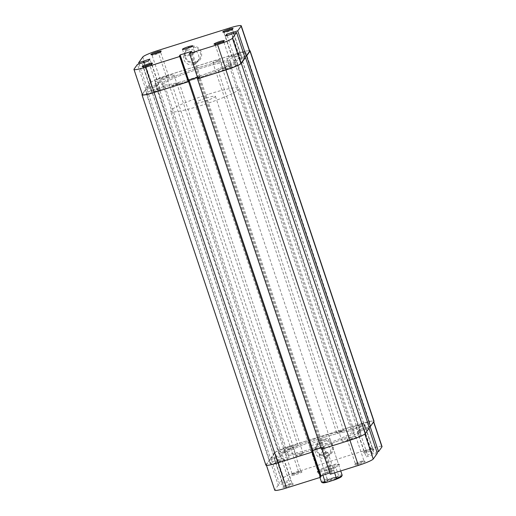 <?xml version="1.0" encoding="UTF-8"?>
<svg xmlns="http://www.w3.org/2000/svg" width="516" height="516" viewBox="0 0 516 516"><rect width="100%" height="100%" fill="white"/><g stroke="black" fill="none" stroke-linecap="round" stroke-linejoin="round"><path stroke-width="0.39" stroke-dasharray="2.58 1.94" d="M237.483 53.909A9.985 1.161 161.5 0 1 245.81 52.329A9.985 1.161 161.5 0 1 235.193 57.083A9.985 1.161 161.5 0 1 226.866 58.663A9.985 1.161 161.5 0 1 237.483 53.909M361.387 424.223A9.985 1.161 161.5 0 1 369.714 422.643A9.985 1.161 161.5 0 1 359.104 427.403A9.985 1.161 161.5 0 1 350.77 428.983A9.985 1.161 161.5 0 1 361.387 424.223M228.756 66.035A9.985 1.161 161.5 0 1 237.083 64.455A9.985 1.161 161.5 0 1 226.466 69.215A9.985 1.161 161.5 0 1 218.139 70.795A9.985 1.161 161.5 0 1 228.756 66.035M352.66 436.355A9.985 1.161 161.5 0 1 360.987 434.775A9.985 1.161 161.5 0 1 350.377 439.535A9.985 1.161 161.5 0 1 342.043 441.115A9.985 1.161 161.5 0 1 352.66 436.355M156.896 88.597A9.985 1.161 161.5 0 1 165.23 87.017A9.985 1.161 161.5 0 1 154.613 91.777A9.985 1.161 161.5 0 1 146.286 93.357A9.985 1.161 161.5 0 1 156.896 88.597M280.807 458.918A9.985 1.161 161.5 0 1 289.134 457.337A9.985 1.161 161.5 0 1 278.517 462.091A9.985 1.161 161.5 0 1 270.19 463.671A9.985 1.161 161.5 0 1 280.807 458.918M165.623 76.465A9.985 1.161 161.5 0 1 173.957 74.885A9.985 1.161 161.5 0 1 163.34 79.645A9.985 1.161 161.5 0 1 155.013 81.225A9.985 1.161 161.5 0 1 165.623 76.465M289.534 446.785A9.985 1.161 161.5 0 1 297.861 445.205A9.985 1.161 161.5 0 1 287.244 449.965A9.985 1.161 161.5 0 1 278.917 451.545A9.985 1.161 161.5 0 1 289.534 446.785M200.202 67.061A36.32 4.212 161.5 0 1 230.491 61.314A36.32 4.212 161.5 0 1 191.888 78.619A36.32 4.212 161.5 0 1 161.605 84.366A36.32 4.212 161.5 0 1 200.202 67.061A36.32 4.212 -18.5 0 0 161.605 84.366A36.32 4.212 -18.5 0 0 191.888 78.619A36.32 4.212 -18.5 0 0 230.491 61.314A36.32 4.212 -18.5 0 0 200.202 67.061M324.113 437.381A36.32 4.212 161.5 0 1 354.395 431.634A36.32 4.212 161.5 0 1 315.798 448.939A36.32 4.212 161.5 0 1 285.509 454.686A36.32 4.212 161.5 0 1 324.113 437.381A36.32 4.212 161.5 0 1 354.395 431.634A36.32 4.212 161.5 0 1 315.798 448.939A36.32 4.212 161.5 0 1 285.509 454.686A36.32 4.212 161.5 0 1 324.113 437.381M158.889 82.044A3.631 0.419 161.5 0 1 161.914 81.47A3.631 0.419 161.5 0 1 158.057 83.205A3.631 0.419 161.5 0 1 155.026 83.779A3.631 0.419 161.5 0 1 158.889 82.044M282.794 452.364A3.631 0.419 161.5 0 1 285.825 451.79A3.631 0.419 161.5 0 1 281.962 453.519A3.631 0.419 161.5 0 1 278.937 454.093A3.631 0.419 161.5 0 1 282.794 452.364M176.272 83.753A3.631 0.419 161.5 0 1 179.304 83.179A3.631 0.419 161.5 0 1 175.44 84.914A3.631 0.419 161.5 0 1 172.415 85.488A3.631 0.419 161.5 0 1 176.272 83.753M300.183 454.074A3.631 0.419 161.5 0 1 303.208 453.5A3.631 0.419 161.5 0 1 299.351 455.228A3.631 0.419 161.5 0 1 296.319 455.809A3.631 0.419 161.5 0 1 300.183 454.074M234.038 62.481A3.631 0.419 161.5 0 1 237.063 61.907A3.631 0.419 161.5 0 1 233.206 63.636A3.631 0.419 161.5 0 1 230.175 64.21A3.631 0.419 161.5 0 1 234.038 62.481M357.943 432.795A3.631 0.419 161.5 0 1 360.974 432.221A3.631 0.419 161.5 0 1 357.111 433.956A3.631 0.419 161.5 0 1 354.086 434.53A3.631 0.419 161.5 0 1 357.943 432.795M216.649 60.772A3.631 0.419 161.5 0 1 219.681 60.191A3.631 0.419 161.5 0 1 215.817 61.926A3.631 0.419 161.5 0 1 212.792 62.501A3.631 0.419 161.5 0 1 216.649 60.772M340.56 431.086A3.631 0.419 161.5 0 1 343.585 430.512A3.631 0.419 161.5 0 1 339.728 432.247A3.631 0.419 161.5 0 1 336.696 432.821A3.631 0.419 161.5 0 1 340.56 431.086M150.795 82.354L146.609 88.171L270.513 458.492L274.705 452.667L150.795 82.354A14.525 1.683 161.5 0 1 166.146 75.742L237.999 53.187A14.525 1.683 161.5 0 1 249.55 50.633M274.705 452.667A14.525 1.683 161.5 0 1 290.05 446.063L361.91 423.507A14.525 1.683 161.5 0 1 374.023 421.204M244.636 56.612L235.56 59.34L359.465 429.66L365.283 427.835L241.378 57.515M369.037 426.777L365.167 427.99L241.262 57.669M369.392 427.828L358.156 431.479L234.251 61.159L235.56 59.34M358.156 431.479L359.465 429.66M363.974 429.654L240.069 59.334L234.251 61.159M364.09 429.493L240.069 59.334M244.99 57.663L240.179 59.172M197.834 78.361L199.756 76.71L323.661 447.024L322.952 448.011L199.047 77.69M321.371 449.197L322.016 448.307L198.105 77.987M322.016 448.307L322.952 448.011M197.518 77.406L199.756 76.71M313.115 451.1L312.174 451.39L312.889 450.41L189.204 80.78M320.926 447.882L323.661 447.024M312.174 451.39L188.269 81.077L188.624 80.58M188.74 80.928L188.269 81.077M265.888 465.116A14.525 1.683 161.5 0 1 265.979 464.8L142.068 94.48M265.979 464.8L269.436 459.995L145.531 89.674L142.261 94.215M145.531 89.674L156.535 86.34L280.44 456.66L274.622 458.485L150.717 88.165M269.436 459.995L274.738 458.331L150.833 88.01M270.513 458.492L281.749 454.841L157.844 84.521L156.535 86.34M281.749 454.841L280.44 456.66M275.931 456.666L152.026 86.346L157.844 84.521M275.821 456.828L152.026 86.346M146.609 88.171L151.91 86.507M153.252 54.303A4.541 0.529 -18.5 0 0 152.02 55.122A4.541 0.529 -18.5 0 0 152.072 55.167A4.541 0.529 -18.5 0 0 155.806 54.399A4.541 0.529 -18.5 0 0 160.624 52.309A4.541 0.529 -18.5 0 0 160.631 52.239A4.541 0.529 -18.5 0 0 159.16 52.329M225.105 31.747A4.541 0.529 -18.5 0 0 223.88 32.56A4.541 0.529 -18.5 0 0 223.925 32.611A4.541 0.529 -18.5 0 0 227.666 31.844A4.541 0.529 -18.5 0 0 232.477 29.747A4.541 0.529 -18.5 0 0 232.49 29.683A4.541 0.529 -18.5 0 0 231.013 29.767M144.525 66.435A4.541 0.529 -18.5 0 0 143.293 67.254A4.541 0.529 -18.5 0 0 143.345 67.299A4.541 0.529 -18.5 0 0 147.079 66.532A4.541 0.529 -18.5 0 0 151.898 64.442A4.541 0.529 -18.5 0 0 151.904 64.371A4.541 0.529 -18.5 0 0 150.433 64.461M216.378 43.879A4.541 0.529 -18.5 0 0 215.146 44.692A4.541 0.529 -18.5 0 0 215.198 44.744A4.541 0.529 -18.5 0 0 218.932 43.976A4.541 0.529 -18.5 0 0 223.75 41.88A4.541 0.529 -18.5 0 0 223.757 41.809A4.541 0.529 -18.5 0 0 222.286 41.899M190.288 46.421A8.688 8.52 -144.3 0 0 184.844 57.173A8.688 8.52 -144.3 0 0 195.764 62.784A8.688 8.52 -144.3 0 0 201.208 52.032A8.688 8.52 -144.3 0 0 190.288 46.421M195.37 62.075A7.779 7.624 35.7 0 1 186.605 50.207A7.779 7.624 35.7 0 1 199.118 50.278A7.779 7.624 35.7 0 1 195.37 62.075M155.239 90.906A4.541 0.529 161.5 0 1 151.452 91.629A4.541 0.529 161.5 0 1 156.277 89.462A4.541 0.529 161.5 0 1 160.063 88.746A4.541 0.529 161.5 0 1 155.239 90.906M163.965 78.774A4.541 0.529 161.5 0 1 160.179 79.496A4.541 0.529 161.5 0 1 165.004 77.329A4.541 0.529 161.5 0 1 168.79 76.613A4.541 0.529 161.5 0 1 163.965 78.774M235.818 56.218A4.541 0.529 161.5 0 1 232.032 56.934A4.541 0.529 161.5 0 1 236.857 54.773A4.541 0.529 161.5 0 1 240.643 54.057A4.541 0.529 161.5 0 1 235.818 56.218M227.092 68.351A4.541 0.529 161.5 0 1 223.305 69.067A4.541 0.529 161.5 0 1 228.13 66.906A4.541 0.529 161.5 0 1 231.916 66.183A4.541 0.529 161.5 0 1 227.092 68.351M193.603 64.526A7.779 7.624 35.7 0 1 184.844 52.658A7.779 7.624 35.7 0 1 197.357 52.735A7.779 7.624 35.7 0 1 193.603 64.526M192.32 79.903A36.32 4.212 -18.5 0 0 230.916 62.597A36.32 4.212 -18.5 0 0 200.634 68.344A36.32 4.212 -18.5 0 0 162.03 85.65A36.32 4.212 -18.5 0 0 192.32 79.903A36.32 4.212 161.5 0 1 162.03 85.65A36.32 4.212 161.5 0 1 200.634 68.344A36.32 4.212 161.5 0 1 230.916 62.597A36.32 4.212 161.5 0 1 192.32 79.903M190.52 53.587A5.45 0.632 -18.5 0 0 184.728 56.179A5.45 0.632 -18.5 0 0 189.269 55.322A5.45 0.632 -18.5 0 0 195.061 52.722A5.45 0.632 -18.5 0 0 190.52 53.587M139.03 63.887L147.086 87.965L151.227 82.218A14.074 1.632 161.5 0 1 166.094 75.813L157.651 50.587M229.504 28.025L237.947 53.258L166.094 75.813M237.947 53.258A14.074 1.632 161.5 0 1 249.686 51.032M244.616 56.56L235.18 59.404L233.767 61.365L245.003 57.715M197.944 78.671L200.234 76.503L197.499 77.361M188.521 80.264L187.811 81.251L188.753 80.954M142.41 94.654A14.074 1.632 161.5 0 1 142.493 94.351L145.905 89.61L156.909 86.282L158.322 84.314L147.086 87.965M145.905 89.61L137.462 64.384M151.82 86.353L143.841 62.501M151.71 86.514L143.687 62.552M158.322 84.314L149.879 59.082M156.909 86.282L148.466 61.049M150.408 88.32L141.964 63.087M150.524 88.159L142.119 63.042M240.269 59.327L231.826 34.095M240.385 59.166L231.942 33.933M233.767 61.365L225.331 36.139M235.18 59.404L227.201 35.546M241.681 57.36L233.245 32.134M241.572 57.521L233.516 33.443M187.811 81.251L179.368 56.018M200.234 76.503L191.791 51.271M199.447 77.6L191.004 52.368M198.505 77.897L190.062 52.664M368.063 451.913A5.45 0.632 -18.5 0 0 373.797 449.255A5.45 0.632 -18.5 0 0 369.308 450.178A5.45 0.632 -18.5 0 0 363.535 452.693A5.45 0.632 -18.5 0 0 368.063 451.913M368.921 449.468A4.541 0.529 161.5 0 1 372.655 448.701A4.541 0.529 161.5 0 1 372.707 448.746A4.541 0.529 161.5 0 1 367.882 450.913A4.541 0.529 161.5 0 1 364.096 451.629A4.541 0.529 161.5 0 1 364.103 451.558A4.541 0.529 161.5 0 1 368.921 449.468M296.21 474.468A5.45 0.632 -18.5 0 0 301.937 471.817A5.45 0.632 -18.5 0 0 297.455 472.733A5.45 0.632 -18.5 0 0 291.675 475.249A5.45 0.632 -18.5 0 0 296.21 474.468M297.068 472.024A4.541 0.529 161.5 0 1 300.802 471.256A4.541 0.529 161.5 0 1 300.854 471.308A4.541 0.529 161.5 0 1 296.029 473.469A4.541 0.529 161.5 0 1 292.243 474.191A4.541 0.529 161.5 0 1 292.25 474.12A4.541 0.529 161.5 0 1 297.068 472.024M287.483 486.601A5.45 0.632 -18.5 0 0 293.211 483.95A5.45 0.632 -18.5 0 0 288.728 484.866A5.45 0.632 -18.5 0 0 282.949 487.381A5.45 0.632 -18.5 0 0 287.483 486.601M288.334 484.156A4.541 0.529 161.5 0 1 292.075 483.389A4.541 0.529 161.5 0 1 292.12 483.44A4.541 0.529 161.5 0 1 287.296 485.601A4.541 0.529 161.5 0 1 283.51 486.317A4.541 0.529 161.5 0 1 283.523 486.253A4.541 0.529 161.5 0 1 288.334 484.156M359.336 464.039A5.45 0.632 -18.5 0 0 365.064 461.388A5.45 0.632 -18.5 0 0 360.581 462.31A5.45 0.632 -18.5 0 0 354.802 464.819A5.45 0.632 -18.5 0 0 359.336 464.039M360.194 461.601A4.541 0.529 161.5 0 1 363.928 460.833A4.541 0.529 161.5 0 1 363.98 460.878A4.541 0.529 161.5 0 1 359.155 463.046A4.541 0.529 161.5 0 1 355.369 463.761A4.541 0.529 161.5 0 1 355.376 463.69A4.541 0.529 161.5 0 1 360.194 461.601M327.396 456.196A8.688 8.52 -144.3 0 0 332.839 445.443A8.688 8.52 -144.3 0 0 321.92 439.832A8.688 8.52 -144.3 0 0 316.476 450.584A8.688 8.52 -144.3 0 0 327.396 456.196M322.107 440.832A7.779 7.624 35.7 0 1 330.866 452.7A7.779 7.624 35.7 0 1 318.353 452.622A7.779 7.624 35.7 0 1 322.107 440.832M327.047 470.27A11.804 1.367 -18.5 0 0 339.463 464.516A11.804 1.367 -18.5 0 0 329.743 466.509A11.804 1.367 -18.5 0 0 317.23 471.959A11.804 1.367 -18.5 0 0 327.047 470.27M329.356 465.8A10.894 1.264 161.5 0 1 338.322 463.961A10.894 1.264 161.5 0 1 338.444 464.077A10.894 1.264 161.5 0 1 326.86 469.27A10.894 1.264 161.5 0 1 317.779 470.992A10.894 1.264 161.5 0 1 317.798 470.831A10.894 1.264 161.5 0 1 329.356 465.8M320.339 443.289A7.779 7.624 35.7 0 1 329.105 455.157A7.779 7.624 35.7 0 1 316.592 455.08A7.779 7.624 35.7 0 1 320.339 443.289M359.723 426.538A4.541 0.529 -18.5 0 0 364.548 424.371A4.541 0.529 -18.5 0 0 360.761 425.094A4.541 0.529 -18.5 0 0 355.937 427.254A4.541 0.529 -18.5 0 0 359.723 426.538M350.996 438.671A4.541 0.529 -18.5 0 0 355.821 436.504A4.541 0.529 -18.5 0 0 352.035 437.226A4.541 0.529 -18.5 0 0 347.21 439.387A4.541 0.529 -18.5 0 0 350.996 438.671M279.143 461.227A4.541 0.529 -18.5 0 0 283.968 459.066A4.541 0.529 -18.5 0 0 280.182 459.782A4.541 0.529 -18.5 0 0 275.357 461.943A4.541 0.529 -18.5 0 0 279.143 461.227M287.87 449.094A4.541 0.529 -18.5 0 0 292.695 446.933A4.541 0.529 -18.5 0 0 288.908 447.649A4.541 0.529 -18.5 0 0 284.084 449.817A4.541 0.529 -18.5 0 0 287.87 449.094M315.366 447.656A36.32 4.212 161.5 0 1 285.084 453.403A36.32 4.212 161.5 0 1 323.68 436.097A36.32 4.212 161.5 0 1 353.97 430.35A36.32 4.212 161.5 0 1 315.366 447.656M320.771 440.142A10.894 1.264 161.5 0 1 329.859 438.419A10.894 1.264 161.5 0 1 318.275 443.612A10.894 1.264 161.5 0 1 309.194 445.334A10.894 1.264 161.5 0 1 320.771 440.142M321.868 449.043L349.906 440.187A14.074 1.632 -18.5 0 0 364.773 433.782L368.914 428.035L357.678 431.686L359.091 429.718L370.095 426.39L373.507 421.649A14.074 1.632 -18.5 0 0 373.59 421.346A14.074 1.632 -18.5 0 0 361.858 423.578L370.295 448.804L298.442 471.366L289.998 446.134L361.858 423.578M278.253 485.163L274.847 489.897L266.404 464.664L269.81 459.93L278.253 485.163L289.257 481.828L290.669 479.861L279.44 483.511L270.997 458.285L275.131 452.538L283.574 477.764L279.44 483.511M289.998 446.134A14.074 1.632 -18.5 0 0 275.131 452.538M270.997 458.285L282.233 454.635L280.82 456.596L269.81 459.93M266.404 464.664A14.074 1.632 -18.5 0 0 266.314 464.968A14.074 1.632 -18.5 0 0 278.053 462.742L312.096 452.055L312.657 451.274L311.716 451.571L312.509 450.474L324.138 446.817L321.849 448.991M370.295 448.804A14.074 1.632 161.5 0 1 382.034 446.579M377.351 453.267L366.121 456.918L367.534 454.951L376.97 452.113M329.853 472.908L332.581 472.05L330.292 474.223M321.1 476.507L320.159 476.797L320.868 475.817M283.574 477.764A14.074 1.632 161.5 0 1 298.442 471.366M365.592 427.68L374.036 452.913M365.476 427.841L373.919 453.067M359.091 429.718L367.534 454.951M357.678 431.686L366.121 456.918M364.18 429.647L372.617 454.873M364.29 429.486L372.733 454.712M274.319 458.64L282.755 483.866M274.428 458.479L282.871 483.711M280.82 456.596L289.257 481.828M282.233 454.635L290.669 479.861M275.731 456.673L284.174 481.905M275.615 456.834L284.058 482.067M323.351 447.92L331.794 473.146M322.41 448.211L330.853 473.443M324.138 446.817L332.581 472.05M312.509 450.474L312.844 451.481M311.716 451.571L320.159 476.797M337.245 477.893A5.45 0.632 -18.5 0 0 337.225 477.719A5.45 0.632 -18.5 0 0 332.027 478.874A5.45 0.632 -18.5 0 0 326.983 481.118A5.45 0.632 -18.5 0 0 326.963 481.157A5.45 0.632 -18.5 0 0 331.601 480.338A5.45 0.632 -18.5 0 0 337.245 477.893M327.55 479.996A4.541 0.529 161.5 0 1 331.756 478.119A4.541 0.529 161.5 0 1 336.084 477.165A4.541 0.529 161.5 0 1 336.135 477.21A4.541 0.529 161.5 0 1 336.103 477.306A4.541 0.529 161.5 0 1 331.653 479.267A4.541 0.529 161.5 0 1 327.525 480.093A4.541 0.529 161.5 0 1 327.531 480.022A4.541 0.529 161.5 0 1 327.55 479.996M319.256 455.196A4.541 0.529 161.5 0 1 319.275 455.164A4.541 0.529 161.5 0 1 323.364 453.351A4.541 0.529 161.5 0 1 327.718 452.339A4.541 0.529 161.5 0 1 327.834 452.409A4.541 0.529 161.5 0 1 327.808 452.506A4.541 0.529 161.5 0 1 323.351 454.461A4.541 0.529 161.5 0 1 319.223 455.293A4.541 0.529 161.5 0 1 319.256 455.196M209.219 94.002A36.32 4.212 161.5 0 1 239.501 88.255A36.32 4.212 161.5 0 1 200.905 105.554A36.32 4.212 161.5 0 1 170.615 111.308A36.32 4.212 161.5 0 1 209.219 94.002M206.31 98.046A10.894 1.264 161.5 0 1 215.391 96.324A10.894 1.264 161.5 0 1 203.814 101.517A10.894 1.264 161.5 0 1 194.725 103.239A10.894 1.264 161.5 0 1 206.31 98.046M322.848 475.107L322.481 474.01L327.718 471.83L333.833 470.444L334.639 472.856M342.16 475.197A10.894 1.264 -18.5 0 0 338.541 475.43L337.077 476.836A9.985 1.161 161.5 0 1 341.566 476.487M322.752 482.783A9.985 1.161 161.5 0 1 329.234 479.293L327.196 478.99L324.564 471.121L330.214 468.367L335.91 467.56L338.541 475.43M327.196 478.99A10.894 1.264 -18.5 0 0 321.494 482.112M329.234 479.293L337.077 476.836M322.481 474.01L333.833 470.444M324.564 471.121L335.91 467.56M361.91 423.507L237.999 53.187M290.05 446.063L166.146 75.742M142.784 56.986L151.227 82.218M142.493 94.351L134.057 69.118M369.714 422.643L245.81 52.329M360.987 434.775L237.083 64.455M289.134 457.337L165.23 87.017M297.861 445.205L173.957 74.885M353.97 430.35L239.501 88.255M285.825 451.79L161.914 81.47M303.208 453.5L179.304 83.179M360.974 432.221L237.063 61.907M343.585 430.512L219.681 60.191M336.696 432.821L212.792 62.501M354.086 434.53L230.175 64.21M296.319 455.809L172.415 85.488M278.937 454.093L155.026 83.779M285.084 453.403L170.615 111.308M278.917 451.545L155.013 81.225M270.19 463.671L146.286 93.357M342.043 441.115L218.139 70.795M350.77 428.983L226.866 58.663M152.072 55.167L150.936 54.612M223.925 32.611L222.789 32.05M143.345 67.299L142.203 66.745M215.198 44.744L214.063 44.183M151.452 91.629L143.293 67.254M160.179 79.496L152.02 55.122M232.032 56.934L223.88 32.56M223.305 69.067L215.146 44.692M184.844 52.658L186.605 50.207M184.728 56.179L182.438 49.343M195.061 52.722L192.771 45.885M197.467 61.746L199.234 59.288M231.916 66.183L223.757 41.809M240.643 54.057L232.49 29.683M168.79 76.613L160.631 52.239M160.063 88.746L151.904 64.371M223.75 41.88L224.325 40.751M151.898 64.442L152.465 63.307M232.477 29.747L233.051 28.619M160.624 52.309L161.198 51.181M372.655 448.701L373.797 449.255M300.802 471.256L301.937 471.817M292.075 483.389L293.211 483.95M363.928 460.833L365.064 461.388M338.322 463.961L339.463 464.516M329.105 455.157L330.866 452.7M364.548 424.371L372.707 448.746M355.821 436.504L363.98 460.878M283.968 459.066L292.12 483.44M292.695 446.933L300.854 471.308M329.859 438.419L338.444 464.077M309.194 445.334L317.779 470.992M284.084 449.817L292.243 474.191M275.357 461.943L283.51 486.317M347.21 439.387L355.369 463.761M355.937 427.254L364.096 451.629M316.476 446.069L318.243 443.612M373.739 421.785L373.59 421.346M266.45 465.368L266.314 464.968M317.798 470.831L317.23 471.959M355.376 463.69L354.802 464.819M283.523 486.253L282.949 487.381M292.25 474.12L291.675 475.249M364.103 451.558L363.535 452.693M336.084 477.165L337.225 477.719M327.834 452.409L336.135 477.21M327.718 452.339L322.668 451.281L319.275 455.164M215.391 96.324L340.741 470.94M194.725 103.239L319.946 477.468M319.223 455.293L327.525 480.093M327.531 480.022L326.963 481.157"/><path stroke-width="0.77" d="M249.55 50.633A14.525 1.683 161.5 0 1 250.112 50.884A14.525 1.683 161.5 0 1 250.021 51.2L246.564 56.005L244.636 56.612M250.112 50.884L374.023 421.204A14.525 1.683 161.5 0 1 373.932 421.52L370.469 426.326L246.564 56.005M370.469 426.326L369.037 426.777M245.487 57.508L241.295 63.333A14.525 1.683 161.5 0 1 225.95 69.937L197.46 78.883L321.371 449.197L349.854 440.258A14.525 1.683 161.5 0 0 365.205 433.646L369.392 427.828L245.487 57.508L244.99 57.663M197.46 78.883L197.834 78.361M278.001 462.813L154.091 92.493A14.525 1.683 161.5 0 1 141.977 94.796L265.888 465.116A14.525 1.683 161.5 0 0 278.001 462.813L312.47 451.99L313.115 451.1L188.979 80.09L197.518 77.406M312.889 450.41L320.926 447.882M188.624 80.58L188.979 80.09M312.47 451.99L188.566 81.676L189.211 80.78L188.74 80.928M154.091 92.493L188.566 81.676M141.977 94.796A14.525 1.683 161.5 0 1 142.068 94.48L142.261 94.215M155.419 53.69A5.45 0.632 161.5 0 1 150.936 54.612A5.45 0.632 161.5 0 1 156.664 51.961A5.45 0.632 161.5 0 1 161.198 51.181A5.45 0.632 161.5 0 1 155.419 53.69M159.16 52.329A4.541 0.529 -18.5 0 0 156.845 52.954A4.541 0.529 -18.5 0 0 153.252 54.303M227.272 31.134A5.45 0.632 161.5 0 1 222.789 32.05A5.45 0.632 161.5 0 1 228.517 29.399A5.45 0.632 161.5 0 1 233.051 28.619A5.45 0.632 161.5 0 1 227.272 31.134M231.013 29.767A4.541 0.529 -18.5 0 0 228.704 30.399A4.541 0.529 -18.5 0 0 225.105 31.747M146.692 65.822A5.45 0.632 161.5 0 1 142.203 66.745A5.45 0.632 161.5 0 1 147.937 64.087A5.45 0.632 161.5 0 1 152.465 63.307A5.45 0.632 161.5 0 1 146.692 65.822M150.433 64.461A4.541 0.529 -18.5 0 0 148.118 65.087A4.541 0.529 -18.5 0 0 144.525 66.435M218.545 43.267A5.45 0.632 161.5 0 1 214.063 44.183A5.45 0.632 161.5 0 1 219.79 41.532A5.45 0.632 161.5 0 1 224.325 40.751A5.45 0.632 161.5 0 1 218.545 43.267M222.286 41.899A4.541 0.529 -18.5 0 0 219.971 42.531A4.541 0.529 -18.5 0 0 216.378 43.879M188.23 46.743A5.45 0.632 -18.5 0 0 182.438 49.343A5.45 0.632 -18.5 0 0 186.979 48.478A5.45 0.632 -18.5 0 0 192.771 45.885A5.45 0.632 -18.5 0 0 188.23 46.743M145.706 67.196L179.749 56.508L188.192 81.734L154.142 92.422A14.074 1.632 161.5 0 1 142.41 94.654L133.966 69.421A14.074 1.632 -18.5 0 0 145.706 67.196L154.142 92.422M236.56 32.489L232.426 38.236L240.869 63.462L245.003 57.715L236.56 32.489L225.331 36.139L226.743 34.172L237.747 30.837L246.19 56.07L249.596 51.336L241.153 26.103L237.747 30.837M241.153 26.103A14.074 1.632 -18.5 0 0 241.243 25.8A14.074 1.632 -18.5 0 0 229.504 28.025L157.651 50.587A14.074 1.632 -18.5 0 0 142.784 56.986L138.649 62.733L139.03 63.887M241.243 25.8L249.686 51.032A14.074 1.632 161.5 0 1 249.596 51.336M246.19 56.07L244.616 56.56M240.869 63.462A14.074 1.632 161.5 0 1 226.002 69.866L197.944 78.671L189.501 53.445L191.791 51.271L180.155 54.922L179.368 56.018L180.31 55.728L179.749 56.508M197.499 77.361L188.521 80.264M180.31 55.728L188.753 80.954L188.192 81.734M133.966 69.421A14.074 1.632 -18.5 0 1 134.057 69.118L137.462 64.384L148.466 61.049L149.879 59.082L138.649 62.733M189.501 53.445L217.559 44.634A14.074 1.632 -18.5 0 0 232.426 38.236M143.841 62.501L143.383 61.127M143.687 62.552L143.267 61.288M227.201 35.546L226.743 34.172M233.516 33.443L233.129 32.289M188.598 80.154L180.155 54.922M369.017 428.351L377.351 453.267L373.216 459.014A14.074 1.632 161.5 0 1 358.349 465.413L330.292 474.223L321.868 449.043M373.739 421.785L382.034 446.579A14.074 1.632 161.5 0 1 381.943 446.882L378.538 451.616L370.114 426.442M376.97 452.113L378.538 451.616M320.868 475.817L329.853 472.908M312.115 452.106L320.539 477.287L321.1 476.507L312.76 451.59M320.539 477.287L286.496 487.975A14.074 1.632 161.5 0 1 274.757 490.2L266.45 465.368M312.844 451.481L320.946 475.7M334.639 472.856L336.464 478.313A10.894 1.264 -18.5 0 0 342.14 475.359A10.894 1.264 -18.5 0 0 342.16 475.197L340.741 470.94M319.946 477.468L321.494 482.112A10.894 1.264 -18.5 0 0 321.616 482.228A10.894 1.264 -18.5 0 0 325.119 481.88L327.157 482.183L334.994 479.719L336.464 478.313M322.848 475.107L325.119 481.88M327.157 482.183A9.985 1.161 161.5 0 1 322.752 482.783L321.616 482.228M342.14 475.359L341.566 476.487A9.985 1.161 161.5 0 1 334.994 479.719M373.932 421.52L250.021 51.2M365.205 433.646L241.295 63.333M349.854 440.258L225.95 69.937M226.002 69.866L217.559 44.634M358.349 465.413L349.925 440.232M381.943 446.882L373.61 421.965M278.066 462.794L286.496 487.975M364.851 434.001L373.216 459.014"/></g></svg>
